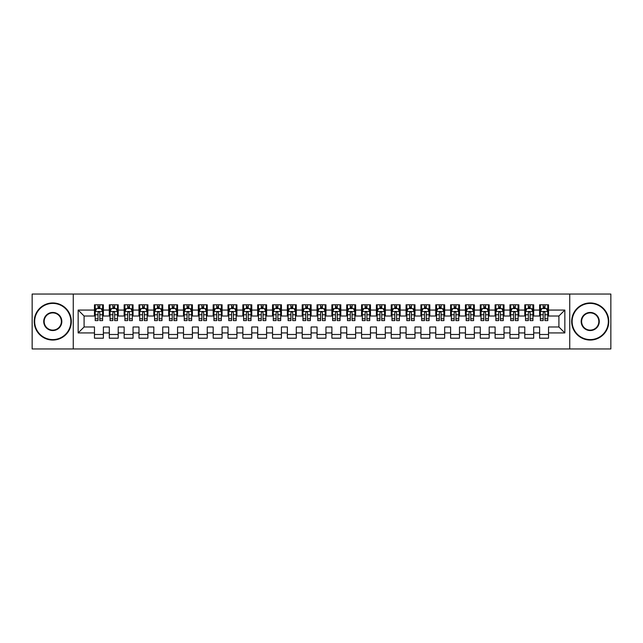 <?xml version="1.0" encoding="UTF-8"?>
<svg xmlns="http://www.w3.org/2000/svg" width="643" height="643" viewBox="0 0 643 643"><rect width="100%" height="100%" fill="white"/><g stroke="black" fill="none" stroke-linecap="round" stroke-linejoin="round"><path stroke-width="0.96" d="M569.746 348.948L610.85 348.948L610.85 294.052L569.746 294.052L569.746 348.948L73.254 348.948L73.254 294.052L32.15 294.052L32.15 348.948L73.254 348.948M569.746 294.052L73.254 294.052M78.149 332.929L78.149 310.071L94.473 310.071L94.473 316.01L84.088 316.01L84.088 326.99L78.149 332.929L94.473 332.929L94.473 338.194L103.378 338.194L103.378 332.929L109.31 332.929L109.31 338.194L118.216 338.194L118.216 332.929L124.147 332.929L124.147 338.194L133.053 338.194L133.053 332.929L138.984 332.929L138.984 338.194L147.89 338.194L147.89 332.929L153.822 332.929L153.822 338.194L162.727 338.194L162.727 332.929L168.667 332.929L168.667 338.194L177.564 338.194L177.564 332.929L183.504 332.929L183.504 338.194L192.402 338.194L192.402 332.929L198.341 332.929L198.341 338.194L207.247 338.194L207.247 332.929L213.179 332.929L213.179 338.194L222.084 338.194L222.084 332.929L228.016 332.929L228.016 338.194L236.921 338.194L236.921 332.929L242.853 332.929L242.853 338.194L251.759 338.194L251.759 332.929L257.698 332.929L257.698 338.194L266.596 338.194L266.596 332.929L272.536 332.929L272.536 338.194L281.433 338.194L281.433 332.929L287.373 332.929L287.373 338.194L296.278 338.194L296.278 332.929L302.21 332.929L302.21 338.194L311.116 338.194L311.116 332.929L317.047 332.929L317.047 338.194L325.953 338.194L325.953 332.929L331.884 332.929L331.884 338.194L340.79 338.194L340.79 332.929L346.722 332.929L346.722 338.194L355.627 338.194L355.627 332.929L361.567 332.929L361.567 338.194L370.464 338.194L370.464 332.929L376.404 332.929L376.404 338.194L385.302 338.194L385.302 332.929L391.241 332.929L391.241 338.194L400.147 338.194L400.147 332.929L406.079 332.929L406.079 338.194L414.984 338.194L414.984 332.929L420.916 332.929L420.916 338.194L429.821 338.194L429.821 332.929L435.753 332.929L435.753 338.194L444.659 338.194L444.659 332.929L450.598 332.929L450.598 338.194L459.496 338.194L459.496 332.929L465.436 332.929L465.436 338.194L474.333 338.194L474.333 332.929L480.273 332.929L480.273 338.194L489.178 338.194L489.178 332.929L495.11 332.929L495.11 338.194L504.016 338.194L504.016 332.929L509.947 332.929L509.947 338.194L518.853 338.194L518.853 332.929L524.784 332.929L524.784 338.194L533.69 338.194L533.69 332.929L539.622 332.929L539.622 338.194L548.527 338.194L548.527 326.99L558.912 326.99L558.912 316.01L548.527 316.01L548.527 310.071L564.851 310.071L564.851 332.929L548.527 332.929M548.527 310.071L548.527 304.806L539.622 304.806L539.622 310.071L533.69 310.071L533.69 304.806L524.784 304.806L524.784 310.071L518.853 310.071L518.853 304.806L509.947 304.806L509.947 310.071L504.016 310.071L504.016 304.806L495.11 304.806L495.11 310.071L489.178 310.071L489.178 304.806L480.273 304.806L480.273 310.071L474.333 310.071L474.333 304.806L465.436 304.806L465.436 310.071L459.496 310.071L459.496 304.806L450.598 304.806L450.598 310.071L444.659 310.071L444.659 304.806L435.753 304.806L435.753 310.071L429.821 310.071L429.821 304.806L420.916 304.806L420.916 310.071L414.984 310.071L414.984 304.806L406.079 304.806L406.079 310.071L400.147 310.071L400.147 304.806L391.241 304.806L391.241 310.071L385.302 310.071L385.302 304.806L376.404 304.806L376.404 310.071L370.464 310.071L370.464 304.806L361.567 304.806L361.567 310.071L355.627 310.071L355.627 304.806L346.722 304.806L346.722 310.071L340.79 310.071L340.79 304.806L331.884 304.806L331.884 310.071L325.953 310.071L325.953 304.806L317.047 304.806L317.047 310.071L311.116 310.071L311.116 304.806L302.21 304.806L302.21 310.071L296.278 310.071L296.278 304.806L287.373 304.806L287.373 310.071L281.433 310.071L281.433 304.806L272.536 304.806L272.536 310.071L266.596 310.071L266.596 304.806L257.698 304.806L257.698 310.071L251.759 310.071L251.759 304.806L242.853 304.806L242.853 310.071L236.921 310.071L236.921 304.806L228.016 304.806L228.016 310.071L222.084 310.071L222.084 304.806L213.179 304.806L213.179 310.071L207.247 310.071L207.247 304.806L198.341 304.806L198.341 310.071L192.402 310.071L192.402 304.806L183.504 304.806L183.504 310.071L177.564 310.071L177.564 304.806L168.667 304.806L168.667 310.071L162.727 310.071L162.727 304.806L153.822 304.806L153.822 310.071L147.89 310.071L147.89 304.806L138.984 304.806L138.984 310.071L133.053 310.071L133.053 304.806L124.147 304.806L124.147 310.071L118.216 310.071L118.216 304.806L109.31 304.806L109.31 310.071L103.378 310.071L103.378 304.806L94.473 304.806L94.473 310.071M533.69 332.929L533.69 326.99L539.622 326.99L539.622 332.929M564.851 310.071L558.912 316.01M518.853 332.929L518.853 326.99L524.784 326.99L524.784 332.929M539.622 310.071L539.622 316.01L533.69 316.01L533.69 310.071M504.016 332.929L504.016 326.99L509.947 326.99L509.947 332.929M524.784 310.071L524.784 316.01L518.853 316.01L518.853 310.071M489.178 332.929L489.178 326.99L495.11 326.99L495.11 332.929M509.947 310.071L509.947 316.01L504.016 316.01L504.016 310.071M474.333 332.929L474.333 326.99L480.273 326.99L480.273 332.929M495.11 310.071L495.11 316.01L489.178 316.01L489.178 310.071M459.496 332.929L459.496 326.99L465.436 326.99L465.436 332.929M480.273 310.071L480.273 316.01L474.333 316.01L474.333 310.071M444.659 332.929L444.659 326.99L450.598 326.99L450.598 332.929M465.436 310.071L465.436 316.01L459.496 316.01L459.496 310.071M429.821 332.929L429.821 326.99L435.753 326.99L435.753 332.929M450.598 310.071L450.598 316.01L444.659 316.01L444.659 310.071M414.984 332.929L414.984 326.99L420.916 326.99L420.916 332.929M435.753 310.071L435.753 316.01L429.821 316.01L429.821 310.071M400.147 332.929L400.147 326.99L406.079 326.99L406.079 332.929M420.916 310.071L420.916 316.01L414.984 316.01L414.984 310.071M385.302 332.929L385.302 326.99L391.241 326.99L391.241 332.929M406.079 310.071L406.079 316.01L400.147 316.01L400.147 310.071M370.464 332.929L370.464 326.99L376.404 326.99L376.404 332.929M391.241 310.071L391.241 316.01L385.302 316.01L385.302 310.071M355.627 332.929L355.627 326.99L361.567 326.99L361.567 332.929M376.404 310.071L376.404 316.01L370.464 316.01L370.464 310.071M340.79 332.929L340.79 326.99L346.722 326.99L346.722 332.929M361.567 310.071L361.567 316.01L355.627 316.01L355.627 310.071M325.953 332.929L325.953 326.99L331.884 326.99L331.884 332.929M346.722 310.071L346.722 316.01L340.79 316.01L340.79 310.071M311.116 332.929L311.116 326.99L317.047 326.99L317.047 332.929M331.884 310.071L331.884 316.01L325.953 316.01L325.953 310.071M296.278 332.929L296.278 326.99L302.21 326.99L302.21 332.929M317.047 310.071L317.047 316.01L311.116 316.01L311.116 310.071M281.433 332.929L281.433 326.99L287.373 326.99L287.373 332.929M302.21 310.071L302.21 316.01L296.278 316.01L296.278 310.071M266.596 332.929L266.596 326.99L272.536 326.99L272.536 332.929M287.373 310.071L287.373 316.01L281.433 316.01L281.433 310.071M251.759 332.929L251.759 326.99L257.698 326.99L257.698 332.929M272.536 310.071L272.536 316.01L266.596 316.01L266.596 310.071M236.921 332.929L236.921 326.99L242.853 326.99L242.853 332.929M257.698 310.071L257.698 316.01L251.759 316.01L251.759 310.071M222.084 332.929L222.084 326.99L228.016 326.99L228.016 332.929M242.853 310.071L242.853 316.01L236.921 316.01L236.921 310.071M207.247 332.929L207.247 326.99L213.179 326.99L213.179 332.929M228.016 310.071L228.016 316.01L222.084 316.01L222.084 310.071M192.402 332.929L192.402 326.99L198.341 326.99L198.341 332.929M213.179 310.071L213.179 316.01L207.247 316.01L207.247 310.071M177.564 332.929L177.564 326.99L183.504 326.99L183.504 332.929M198.341 310.071L198.341 316.01L192.402 316.01L192.402 310.071M162.727 332.929L162.727 326.99L168.667 326.99L168.667 332.929M183.504 310.071L183.504 316.01L177.564 316.01L177.564 310.071M147.89 332.929L147.89 326.99L153.822 326.99L153.822 332.929M168.667 310.071L168.667 316.01L162.727 316.01L162.727 310.071M133.053 332.929L133.053 326.99L138.984 326.99L138.984 332.929M153.822 310.071L153.822 316.01L147.89 316.01L147.89 310.071M118.216 332.929L118.216 326.99L124.147 326.99L124.147 332.929M138.984 310.071L138.984 316.01L133.053 316.01L133.053 310.071M103.378 332.929L103.378 326.99L109.31 326.99L109.31 332.929M124.147 310.071L124.147 316.01L118.216 316.01L118.216 310.071M84.088 326.99L94.473 326.99L94.473 332.929M109.31 310.071L109.31 316.01L103.378 316.01L103.378 310.071M539.622 308.519L540.369 308.519M547.788 308.519L548.527 308.519M524.784 308.519L525.532 308.519M532.951 308.519L533.69 308.519M509.947 308.519L510.687 308.519M518.113 308.519L518.853 308.519M495.11 308.519L495.849 308.519M503.268 308.519L504.016 308.519M480.273 308.519L481.012 308.519M488.431 308.519L489.178 308.519M465.436 308.519L466.175 308.519M473.594 308.519L474.333 308.519M450.598 308.519L451.338 308.519M458.756 308.519L459.496 308.519M435.753 308.519L436.501 308.519M443.919 308.519L444.659 308.519M420.916 308.519L421.663 308.519M429.082 308.519L429.821 308.519M406.079 308.519L406.818 308.519M414.237 308.519L414.984 308.519M391.241 308.519L391.981 308.519M399.399 308.519L400.147 308.519M376.404 308.519L377.144 308.519M384.562 308.519L385.302 308.519M361.567 308.519L362.306 308.519M369.725 308.519L370.464 308.519M346.722 308.519L347.469 308.519M354.888 308.519L355.627 308.519M331.884 308.519L332.632 308.519M340.051 308.519L340.79 308.519M317.047 308.519L317.787 308.519M325.213 308.519L325.953 308.519M302.21 308.519L302.949 308.519M310.368 308.519L311.116 308.519M287.373 308.519L288.112 308.519M295.531 308.519L296.278 308.519M272.536 308.519L273.275 308.519M280.694 308.519L281.433 308.519M257.698 308.519L258.438 308.519M265.856 308.519L266.596 308.519M242.853 308.519L243.601 308.519M251.019 308.519L251.759 308.519M228.016 308.519L228.763 308.519M236.182 308.519L236.921 308.519M213.179 308.519L213.918 308.519M221.337 308.519L222.084 308.519M198.341 308.519L199.081 308.519M206.499 308.519L207.247 308.519M183.504 308.519L184.244 308.519M191.662 308.519L192.402 308.519M168.667 308.519L169.406 308.519M176.825 308.519L177.564 308.519M153.822 308.519L154.569 308.519M161.988 308.519L162.727 308.519M138.984 308.519L139.732 308.519M147.151 308.519L147.89 308.519M124.147 308.519L124.887 308.519M132.313 308.519L133.053 308.519M109.31 308.519L110.049 308.519M117.468 308.519L118.216 308.519M94.473 308.519L95.212 308.519M102.631 308.519L103.378 308.519M94.473 334.481L103.378 334.481M109.31 334.481L118.216 334.481M124.147 334.481L133.053 334.481M138.984 334.481L147.89 334.481M153.822 334.481L162.727 334.481M168.667 334.481L177.564 334.481M183.504 334.481L192.402 334.481M198.341 334.481L207.247 334.481M213.179 334.481L222.084 334.481M228.016 334.481L236.921 334.481M242.853 334.481L251.759 334.481M257.698 334.481L266.596 334.481M272.536 334.481L281.433 334.481M287.373 334.481L296.278 334.481M302.21 334.481L311.116 334.481M317.047 334.481L325.953 334.481M331.884 334.481L340.79 334.481M346.722 334.481L355.627 334.481M361.567 334.481L370.464 334.481M376.404 334.481L385.302 334.481M391.241 334.481L400.147 334.481M406.079 334.481L414.984 334.481M420.916 334.481L429.821 334.481M435.753 334.481L444.659 334.481M450.598 334.481L459.496 334.481M465.436 334.481L474.333 334.481M480.273 334.481L489.178 334.481M495.11 334.481L504.016 334.481M509.947 334.481L518.853 334.481M524.784 334.481L533.69 334.481M539.622 334.481L548.527 334.481M78.149 310.071L84.088 316.01M558.912 326.99L564.851 332.929M99.81 306.735L98.033 306.735M102.631 318.751L99.81 318.751L99.81 320.608L102.631 320.608L102.631 311.558L101.152 308.592L96.699 308.592L95.212 311.558L95.212 320.608L98.033 320.608L98.033 318.751L95.212 318.751M95.212 311.558L95.212 304.806M102.631 311.558L102.631 304.806M98.033 308.592L98.033 304.806M99.81 304.806L99.81 308.592M99.81 318.751L99.81 312.675C99.223 311.525 98.628 311.525 98.033 312.675L98.033 318.751M99.81 308.519L98.033 308.519M114.655 306.735L112.871 306.735M117.468 318.751L114.655 318.751L114.655 320.608L117.468 320.608L117.468 311.558L115.989 308.592L111.536 308.592L110.049 311.558L110.049 320.608L112.871 320.608L112.871 318.751L110.049 318.751M110.049 311.558L110.049 304.806M117.468 311.558L117.468 304.806M112.871 308.592L112.871 304.806M114.655 304.806L114.655 308.592M114.655 318.751L114.655 312.675C114.06 311.525 113.465 311.525 112.871 312.675L112.871 318.751M114.655 308.519L112.871 308.519M129.492 306.735L127.708 306.735M132.313 318.751L129.492 318.751L129.492 320.608L132.313 320.608L132.313 311.558L130.826 308.592L126.374 308.592L124.887 311.558L124.887 320.608L127.708 320.608L127.708 318.751L124.887 318.751M124.887 311.558L124.887 304.806M132.313 311.558L132.313 304.806M127.708 308.592L127.708 304.806M129.492 304.806L129.492 308.592M129.492 318.751L129.492 312.675C128.897 311.525 128.303 311.525 127.708 312.675L127.708 318.751M129.492 308.519L127.708 308.519M52.774 339.6A18.1 18.1 0 0 0 70.875 321.5A18.1 18.1 0 0 0 52.774 303.4A18.1 18.1 0 0 0 34.674 321.5A18.1 18.1 0 0 0 52.774 339.6M52.774 302.949A18.551 18.551 0 0 1 71.325 321.5A18.551 18.551 0 0 1 52.774 340.051A18.551 18.551 0 0 1 34.224 321.5A18.551 18.551 0 0 1 52.774 302.949M52.774 330.55A9.05 9.05 0 0 1 43.724 321.5A9.05 9.05 0 0 1 52.774 312.45A9.05 9.05 0 0 1 61.824 321.5A9.05 9.05 0 0 1 52.774 330.55M52.774 312.892A8.608 8.608 0 0 0 44.166 321.5A8.608 8.608 0 0 0 52.774 330.108A8.608 8.608 0 0 0 61.382 321.5A8.608 8.608 0 0 0 52.774 312.892M590.226 339.6A18.1 18.1 0 0 0 608.326 321.5A18.1 18.1 0 0 0 590.226 303.4A18.1 18.1 0 0 0 572.125 321.5A18.1 18.1 0 0 0 590.226 339.6M590.226 302.949A18.551 18.551 0 0 1 608.776 321.5A18.551 18.551 0 0 1 590.226 340.051A18.551 18.551 0 0 1 571.675 321.5A18.551 18.551 0 0 1 590.226 302.949M590.226 330.55A9.05 9.05 0 0 1 581.176 321.5A9.05 9.05 0 0 1 590.226 312.45A9.05 9.05 0 0 1 599.276 321.5A9.05 9.05 0 0 1 590.226 330.55M590.226 312.892A8.608 8.608 0 0 0 581.618 321.5A8.608 8.608 0 0 0 590.226 330.108A8.608 8.608 0 0 0 598.834 321.5A8.608 8.608 0 0 0 590.226 312.892M144.329 306.735L142.545 306.735M147.151 318.751L144.329 318.751L144.329 320.608L147.151 320.608L147.151 311.558L145.664 308.592L141.211 308.592L139.732 311.558L139.732 320.608L142.545 320.608L142.545 318.751L139.732 318.751M139.732 311.558L139.732 304.806M147.151 311.558L147.151 304.806M142.545 308.592L142.545 304.806M144.329 304.806L144.329 308.592M144.329 318.751L144.329 312.675C143.735 311.525 143.14 311.525 142.545 312.675L142.545 318.751M144.329 308.519L142.545 308.519M159.167 306.735L157.39 306.735M161.988 318.751L159.167 318.751L159.167 320.608L161.988 320.608L161.988 311.558L160.501 308.592L156.048 308.592L154.569 311.558L154.569 320.608L157.39 320.608L157.39 318.751L154.569 318.751M154.569 311.558L154.569 304.806M161.988 311.558L161.988 304.806M157.39 308.592L157.39 304.806M159.167 304.806L159.167 308.592M159.167 318.751L159.167 312.675C158.572 311.525 157.977 311.525 157.39 312.675L157.39 318.751M159.167 308.519L157.39 308.519M174.004 306.735L172.228 306.735M176.825 318.751L174.004 318.751L174.004 320.608L176.825 320.608L176.825 311.558L175.338 308.592L170.893 308.592L169.406 311.558L169.406 320.608L172.228 320.608L172.228 318.751L169.406 318.751M169.406 311.558L169.406 304.806M176.825 311.558L176.825 304.806M172.228 308.592L172.228 304.806M174.004 304.806L174.004 308.592M174.004 318.751L174.004 312.675C173.409 311.525 172.822 311.525 172.228 312.675L172.228 318.751M174.004 308.519L172.228 308.519M188.841 306.735L187.065 306.735M191.662 318.751L188.841 318.751L188.841 320.608L191.662 320.608L191.662 311.558L190.183 308.592L185.731 308.592L184.244 311.558L184.244 320.608L187.065 320.608L187.065 318.751L184.244 318.751M184.244 311.558L184.244 304.806M191.662 311.558L191.662 304.806M187.065 308.592L187.065 304.806M188.841 304.806L188.841 308.592M188.841 318.751L188.841 312.675C188.254 311.525 187.66 311.525 187.065 312.675L187.065 318.751M188.841 308.519L187.065 308.519M203.686 306.735L201.902 306.735M206.499 318.751L203.686 318.751L203.686 320.608L206.499 320.608L206.499 311.558L205.021 308.592L200.568 308.592L199.081 311.558L199.081 320.608L201.902 320.608L201.902 318.751L199.081 318.751M199.081 311.558L199.081 304.806M206.499 311.558L206.499 304.806M201.902 308.592L201.902 304.806M203.686 304.806L203.686 308.592M203.686 318.751L203.686 312.675C203.092 311.525 202.497 311.525 201.902 312.675L201.902 318.751M203.686 308.519L201.902 308.519M218.524 306.735L216.739 306.735M221.337 318.751L218.524 318.751L218.524 320.608L221.337 320.608L221.337 311.558L219.858 308.592L215.405 308.592L213.918 311.558L213.918 320.608L216.739 320.608L216.739 318.751L213.918 318.751M213.918 311.558L213.918 304.806M221.337 311.558L221.337 304.806M216.739 308.592L216.739 304.806M218.524 304.806L218.524 308.592M218.524 318.751L218.524 312.675C217.929 311.525 217.334 311.525 216.739 312.675L216.739 318.751M218.524 308.519L216.739 308.519M233.361 306.735L231.576 306.735M236.182 318.751L233.361 318.751L233.361 320.608L236.182 320.608L236.182 311.558L234.695 308.592L230.242 308.592L228.763 311.558L228.763 320.608L231.576 320.608L231.576 318.751L228.763 318.751M228.763 311.558L228.763 304.806M236.182 311.558L236.182 304.806M231.576 308.592L231.576 304.806M233.361 304.806L233.361 308.592M233.361 318.751L233.361 312.675C232.766 311.525 232.171 311.525 231.576 312.675L231.576 318.751M233.361 308.519L231.576 308.519M248.198 306.735L246.414 306.735M251.019 318.751L248.198 318.751L248.198 320.608L251.019 320.608L251.019 311.558L249.532 308.592L245.079 308.592L243.601 311.558L243.601 320.608L246.414 320.608L246.414 318.751L243.601 318.751M243.601 311.558L243.601 304.806M251.019 311.558L251.019 304.806M246.414 308.592L246.414 304.806M248.198 304.806L248.198 308.592M248.198 318.751L248.198 312.675C247.603 311.525 247.008 311.525 246.414 312.675L246.414 318.751M248.198 308.519L246.414 308.519M263.035 306.735L261.259 306.735M265.856 318.751L263.035 318.751L263.035 320.608L265.856 320.608L265.856 311.558L264.369 308.592L259.917 308.592L258.438 311.558L258.438 320.608L261.259 320.608L261.259 318.751L258.438 318.751M258.438 311.558L258.438 304.806M265.856 311.558L265.856 304.806M261.259 308.592L261.259 304.806M263.035 304.806L263.035 308.592M263.035 318.751L263.035 312.675C262.44 311.525 261.854 311.525 261.259 312.675L261.259 318.751M263.035 308.519L261.259 308.519M277.872 306.735L276.096 306.735M280.694 318.751L277.872 318.751L277.872 320.608L280.694 320.608L280.694 311.558L279.207 308.592L274.762 308.592L273.275 311.558L273.275 320.608L276.096 320.608L276.096 318.751L273.275 318.751M273.275 311.558L273.275 304.806M280.694 311.558L280.694 304.806M276.096 308.592L276.096 304.806M277.872 304.806L277.872 308.592M277.872 318.751L277.872 312.675C277.286 311.525 276.691 311.525 276.096 312.675L276.096 318.751M277.872 308.519L276.096 308.519M292.71 306.735L290.933 306.735M295.531 318.751L292.71 318.751L292.71 320.608L295.531 320.608L295.531 311.558L294.052 308.592L289.599 308.592L288.112 311.558L288.112 320.608L290.933 320.608L290.933 318.751L288.112 318.751M288.112 311.558L288.112 304.806M295.531 311.558L295.531 304.806M290.933 308.592L290.933 304.806M292.71 304.806L292.71 308.592M292.71 318.751L292.71 312.675C292.123 311.525 291.528 311.525 290.933 312.675L290.933 318.751M292.71 308.519L290.933 308.519M307.555 306.735L305.771 306.735M310.368 318.751L307.555 318.751L307.555 320.608L310.368 320.608L310.368 311.558L308.889 308.592L304.436 308.592L302.949 311.558L302.949 320.608L305.771 320.608L305.771 318.751L302.949 318.751M302.949 311.558L302.949 304.806M310.368 311.558L310.368 304.806M305.771 308.592L305.771 304.806M307.555 304.806L307.555 308.592M307.555 318.751L307.555 312.675C306.96 311.525 306.365 311.525 305.771 312.675L305.771 318.751M307.555 308.519L305.771 308.519M322.392 306.735L320.608 306.735M325.213 318.751L322.392 318.751L322.392 320.608L325.213 320.608L325.213 311.558L323.726 308.592L319.274 308.592L317.787 311.558L317.787 320.608L320.608 320.608L320.608 318.751L317.787 318.751M317.787 311.558L317.787 304.806M325.213 311.558L325.213 304.806M320.608 308.592L320.608 304.806M322.392 304.806L322.392 308.592M322.392 318.751L322.392 312.675C321.797 311.525 321.203 311.525 320.608 312.675L320.608 318.751M322.392 308.519L320.608 308.519M337.229 306.735L335.445 306.735M340.051 318.751L337.229 318.751L337.229 320.608L340.051 320.608L340.051 311.558L338.564 308.592L334.111 308.592L332.632 311.558L332.632 320.608L335.445 320.608L335.445 318.751L332.632 318.751M332.632 311.558L332.632 304.806M340.051 311.558L340.051 304.806M335.445 308.592L335.445 304.806M337.229 304.806L337.229 308.592M337.229 318.751L337.229 312.675C336.635 311.525 336.04 311.525 335.445 312.675L335.445 318.751M337.229 308.519L335.445 308.519M352.067 306.735L350.29 306.735M354.888 318.751L352.067 318.751L352.067 320.608L354.888 320.608L354.888 311.558L353.401 308.592L348.948 308.592L347.469 311.558L347.469 320.608L350.29 320.608L350.29 318.751L347.469 318.751M347.469 311.558L347.469 304.806M354.888 311.558L354.888 304.806M350.29 308.592L350.29 304.806M352.067 304.806L352.067 308.592M352.067 318.751L352.067 312.675C351.472 311.525 350.877 311.525 350.29 312.675L350.29 318.751M352.067 308.519L350.29 308.519M366.904 306.735L365.128 306.735M369.725 318.751L366.904 318.751L366.904 320.608L369.725 320.608L369.725 311.558L368.238 308.592L363.793 308.592L362.306 311.558L362.306 320.608L365.128 320.608L365.128 318.751L362.306 318.751M362.306 311.558L362.306 304.806M369.725 311.558L369.725 304.806M365.128 308.592L365.128 304.806M366.904 304.806L366.904 308.592M366.904 318.751L366.904 312.675C366.309 311.525 365.722 311.525 365.128 312.675L365.128 318.751M366.904 308.519L365.128 308.519M381.741 306.735L379.965 306.735M384.562 318.751L381.741 318.751L381.741 320.608L384.562 320.608L384.562 311.558L383.083 308.592L378.631 308.592L377.144 311.558L377.144 320.608L379.965 320.608L379.965 318.751L377.144 318.751M377.144 311.558L377.144 304.806M384.562 311.558L384.562 304.806M379.965 308.592L379.965 304.806M381.741 304.806L381.741 308.592M381.741 318.751L381.741 312.675C381.154 311.525 380.56 311.525 379.965 312.675L379.965 318.751M381.741 308.519L379.965 308.519M396.586 306.735L394.802 306.735M399.399 318.751L396.586 318.751L396.586 320.608L399.399 320.608L399.399 311.558L397.921 308.592L393.468 308.592L391.981 311.558L391.981 320.608L394.802 320.608L394.802 318.751L391.981 318.751M391.981 311.558L391.981 304.806M399.399 311.558L399.399 304.806M394.802 308.592L394.802 304.806M396.586 304.806L396.586 308.592M396.586 318.751L396.586 312.675C395.992 311.525 395.397 311.525 394.802 312.675L394.802 318.751M396.586 308.519L394.802 308.519M411.424 306.735L409.639 306.735M414.237 318.751L411.424 318.751L411.424 320.608L414.237 320.608L414.237 311.558L412.758 308.592L408.305 308.592L406.818 311.558L406.818 320.608L409.639 320.608L409.639 318.751L406.818 318.751M406.818 311.558L406.818 304.806M414.237 311.558L414.237 304.806M409.639 308.592L409.639 304.806M411.424 304.806L411.424 308.592M411.424 318.751L411.424 312.675C410.829 311.525 410.234 311.525 409.639 312.675L409.639 318.751M411.424 308.519L409.639 308.519M426.261 306.735L424.476 306.735M429.082 318.751L426.261 318.751L426.261 320.608L429.082 320.608L429.082 311.558L427.595 308.592L423.142 308.592L421.663 311.558L421.663 320.608L424.476 320.608L424.476 318.751L421.663 318.751M421.663 311.558L421.663 304.806M429.082 311.558L429.082 304.806M424.476 308.592L424.476 304.806M426.261 304.806L426.261 308.592M426.261 318.751L426.261 312.675C425.666 311.525 425.071 311.525 424.476 312.675L424.476 318.751M426.261 308.519L424.476 308.519M441.098 306.735L439.314 306.735M443.919 318.751L441.098 318.751L441.098 320.608L443.919 320.608L443.919 311.558L442.432 308.592L437.979 308.592L436.501 311.558L436.501 320.608L439.314 320.608L439.314 318.751L436.501 318.751M436.501 311.558L436.501 304.806M443.919 311.558L443.919 304.806M439.314 308.592L439.314 304.806M441.098 304.806L441.098 308.592M441.098 318.751L441.098 312.675C440.503 311.525 439.908 311.525 439.314 312.675L439.314 318.751M441.098 308.519L439.314 308.519M455.935 306.735L454.159 306.735M458.756 318.751L455.935 318.751L455.935 320.608L458.756 320.608L458.756 311.558L457.269 308.592L452.817 308.592L451.338 311.558L451.338 320.608L454.159 320.608L454.159 318.751L451.338 318.751M451.338 311.558L451.338 304.806M458.756 311.558L458.756 304.806M454.159 308.592L454.159 304.806M455.935 304.806L455.935 308.592M455.935 318.751L455.935 312.675C455.34 311.525 454.754 311.525 454.159 312.675L454.159 318.751M455.935 308.519L454.159 308.519M470.772 306.735L468.996 306.735M473.594 318.751L470.772 318.751L470.772 320.608L473.594 320.608L473.594 311.558L472.107 308.592L467.662 308.592L466.175 311.558L466.175 320.608L468.996 320.608L468.996 318.751L466.175 318.751M466.175 311.558L466.175 304.806M473.594 311.558L473.594 304.806M468.996 308.592L468.996 304.806M470.772 304.806L470.772 308.592M470.772 318.751L470.772 312.675C470.186 311.525 469.591 311.525 468.996 312.675L468.996 318.751M470.772 308.519L468.996 308.519M485.61 306.735L483.833 306.735M488.431 318.751L485.61 318.751L485.61 320.608L488.431 320.608L488.431 311.558L486.952 308.592L482.499 308.592L481.012 311.558L481.012 320.608L483.833 320.608L483.833 318.751L481.012 318.751M481.012 311.558L481.012 304.806M488.431 311.558L488.431 304.806M483.833 308.592L483.833 304.806M485.61 304.806L485.61 308.592M485.61 318.751L485.61 312.675C485.023 311.525 484.428 311.525 483.833 312.675L483.833 318.751M485.61 308.519L483.833 308.519M500.455 306.735L498.671 306.735M503.268 318.751L500.455 318.751L500.455 320.608L503.268 320.608L503.268 311.558L501.789 308.592L497.336 308.592L495.849 311.558L495.849 320.608L498.671 320.608L498.671 318.751L495.849 318.751M495.849 311.558L495.849 304.806M503.268 311.558L503.268 304.806M498.671 308.592L498.671 304.806M500.455 304.806L500.455 308.592M500.455 318.751L500.455 312.675C499.86 311.525 499.265 311.525 498.671 312.675L498.671 318.751M500.455 308.519L498.671 308.519M515.292 306.735L513.508 306.735M518.113 318.751L515.292 318.751L515.292 320.608L518.113 320.608L518.113 311.558L516.626 308.592L512.174 308.592L510.687 311.558L510.687 320.608L513.508 320.608L513.508 318.751L510.687 318.751M510.687 311.558L510.687 304.806M518.113 311.558L518.113 304.806M513.508 308.592L513.508 304.806M515.292 304.806L515.292 308.592M515.292 318.751L515.292 312.675C514.697 311.525 514.103 311.525 513.508 312.675L513.508 318.751M515.292 308.519L513.508 308.519M530.129 306.735L528.345 306.735M532.951 318.751L530.129 318.751L530.129 320.608L532.951 320.608L532.951 311.558L531.464 308.592L527.011 308.592L525.532 311.558L525.532 320.608L528.345 320.608L528.345 318.751L525.532 318.751M525.532 311.558L525.532 304.806M532.951 311.558L532.951 304.806M528.345 308.592L528.345 304.806M530.129 304.806L530.129 308.592M530.129 318.751L530.129 312.675C529.535 311.525 528.94 311.525 528.345 312.675L528.345 318.751M530.129 308.519L528.345 308.519M544.967 306.735L543.19 306.735M547.788 318.751L544.967 318.751L544.967 320.608L547.788 320.608L547.788 311.558L546.301 308.592L541.848 308.592L540.369 311.558L540.369 320.608L543.19 320.608L543.19 318.751L540.369 318.751M540.369 311.558L540.369 304.806M547.788 311.558L547.788 304.806M543.19 308.592L543.19 304.806M544.967 304.806L544.967 308.592M544.967 318.751L544.967 312.675C544.372 311.525 543.777 311.525 543.19 312.675L543.19 318.751M544.967 308.519L543.19 308.519M102.599 311.485L95.252 311.485M95.212 308.769L96.611 308.769M101.24 308.769L102.631 308.769M98.033 314.773L95.212 314.773M102.631 314.773L99.81 314.773M99.81 307.684L98.033 307.684M117.436 311.485L110.09 311.485M110.049 308.769L111.448 308.769M116.078 308.769L117.468 308.769M112.871 314.773L110.049 314.773M117.468 314.773L114.655 314.773M114.655 307.684L112.871 307.684M132.273 311.485L124.927 311.485M124.887 308.769L126.285 308.769M130.915 308.769L132.313 308.769M127.708 314.773L124.887 314.773M132.313 314.773L129.492 314.773M129.492 307.684L127.708 307.684M147.11 311.485L139.764 311.485M139.732 308.769L141.122 308.769M145.752 308.769L147.151 308.769M142.545 314.773L139.732 314.773M147.151 314.773L144.329 314.773M144.329 307.684L142.545 307.684M161.948 311.485L154.601 311.485M154.569 308.769L155.96 308.769M160.589 308.769L161.988 308.769M157.39 314.773L154.569 314.773M161.988 314.773L159.167 314.773M159.167 307.684L157.39 307.684M176.785 311.485L169.447 311.485M169.406 308.769L170.797 308.769M175.426 308.769L176.825 308.769M172.228 314.773L169.406 314.773M176.825 314.773L174.004 314.773M174.004 307.684L172.228 307.684M191.63 311.485L184.284 311.485M184.244 308.769L185.642 308.769M190.272 308.769L191.662 308.769M187.065 314.773L184.244 314.773M191.662 314.773L188.841 314.773M188.841 307.684L187.065 307.684M206.467 311.485L199.121 311.485M199.081 308.769L200.479 308.769M205.109 308.769L206.499 308.769M201.902 314.773L199.081 314.773M206.499 314.773L203.686 314.773M203.686 307.684L201.902 307.684M221.305 311.485L213.958 311.485M213.918 308.769L215.317 308.769M219.946 308.769L221.337 308.769M216.739 314.773L213.918 314.773M221.337 314.773L218.524 314.773M218.524 307.684L216.739 307.684M236.142 311.485L228.795 311.485M228.763 308.769L230.154 308.769M234.783 308.769L236.182 308.769M231.576 314.773L228.763 314.773M236.182 314.773L233.361 314.773M233.361 307.684L231.576 307.684M250.979 311.485L243.633 311.485M243.601 308.769L244.991 308.769M249.621 308.769L251.019 308.769M246.414 314.773L243.601 314.773M251.019 314.773L248.198 314.773M248.198 307.684L246.414 307.684M265.816 311.485L258.47 311.485M258.438 308.769L259.828 308.769M264.458 308.769L265.856 308.769M261.259 314.773L258.438 314.773M265.856 314.773L263.035 314.773M263.035 307.684L261.259 307.684M280.653 311.485L273.315 311.485M273.275 308.769L274.674 308.769M279.303 308.769L280.694 308.769M276.096 314.773L273.275 314.773M280.694 314.773L277.872 314.773M277.872 307.684L276.096 307.684M295.499 311.485L288.152 311.485M288.112 308.769L289.511 308.769M294.14 308.769L295.531 308.769M290.933 314.773L288.112 314.773M295.531 314.773L292.71 314.773M292.71 307.684L290.933 307.684M310.336 311.485L302.99 311.485M302.949 308.769L304.348 308.769M308.978 308.769L310.368 308.769M305.771 314.773L302.949 314.773M310.368 314.773L307.555 314.773M307.555 307.684L305.771 307.684M325.173 311.485L317.827 311.485M317.787 308.769L319.185 308.769M323.815 308.769L325.213 308.769M320.608 314.773L317.787 314.773M325.213 314.773L322.392 314.773M322.392 307.684L320.608 307.684M340.01 311.485L332.664 311.485M332.632 308.769L334.022 308.769M338.652 308.769L340.051 308.769M335.445 314.773L332.632 314.773M340.051 314.773L337.229 314.773M337.229 307.684L335.445 307.684M354.848 311.485L347.501 311.485M347.469 308.769L348.86 308.769M353.489 308.769L354.888 308.769M350.29 314.773L347.469 314.773M354.888 314.773L352.067 314.773M352.067 307.684L350.29 307.684M369.685 311.485L362.347 311.485M362.306 308.769L363.697 308.769M368.326 308.769L369.725 308.769M365.128 314.773L362.306 314.773M369.725 314.773L366.904 314.773M366.904 307.684L365.128 307.684M384.53 311.485L377.184 311.485M377.144 308.769L378.542 308.769M383.172 308.769L384.562 308.769M379.965 314.773L377.144 314.773M384.562 314.773L381.741 314.773M381.741 307.684L379.965 307.684M399.367 311.485L392.021 311.485M391.981 308.769L393.379 308.769M398.009 308.769L399.399 308.769M394.802 314.773L391.981 314.773M399.399 314.773L396.586 314.773M396.586 307.684L394.802 307.684M414.205 311.485L406.858 311.485M406.818 308.769L408.217 308.769M412.846 308.769L414.237 308.769M409.639 314.773L406.818 314.773M414.237 314.773L411.424 314.773M411.424 307.684L409.639 307.684M429.042 311.485L421.695 311.485M421.663 308.769L423.054 308.769M427.683 308.769L429.082 308.769M424.476 314.773L421.663 314.773M429.082 314.773L426.261 314.773M426.261 307.684L424.476 307.684M443.879 311.485L436.533 311.485M436.501 308.769L437.891 308.769M442.521 308.769L443.919 308.769M439.314 314.773L436.501 314.773M443.919 314.773L441.098 314.773M441.098 307.684L439.314 307.684M458.716 311.485L451.37 311.485M451.338 308.769L452.728 308.769M457.358 308.769L458.756 308.769M454.159 314.773L451.338 314.773M458.756 314.773L455.935 314.773M455.935 307.684L454.159 307.684M473.553 311.485L466.215 311.485M466.175 308.769L467.574 308.769M472.203 308.769L473.594 308.769M468.996 314.773L466.175 314.773M473.594 314.773L470.772 314.773M470.772 307.684L468.996 307.684M488.399 311.485L481.052 311.485M481.012 308.769L482.411 308.769M487.04 308.769L488.431 308.769M483.833 314.773L481.012 314.773M488.431 314.773L485.61 314.773M485.61 307.684L483.833 307.684M503.236 311.485L495.89 311.485M495.849 308.769L497.248 308.769M501.878 308.769L503.268 308.769M498.671 314.773L495.849 314.773M503.268 314.773L500.455 314.773M500.455 307.684L498.671 307.684M518.073 311.485L510.727 311.485M510.687 308.769L512.085 308.769M516.715 308.769L518.113 308.769M513.508 314.773L510.687 314.773M518.113 314.773L515.292 314.773M515.292 307.684L513.508 307.684M532.91 311.485L525.564 311.485M525.532 308.769L526.922 308.769M531.552 308.769L532.951 308.769M528.345 314.773L525.532 314.773M532.951 314.773L530.129 314.773M530.129 307.684L528.345 307.684M547.748 311.485L540.401 311.485M540.369 308.769L541.76 308.769M546.389 308.769L547.788 308.769M543.19 314.773L540.369 314.773M547.788 314.773L544.967 314.773M544.967 307.684L543.19 307.684"/></g></svg>
